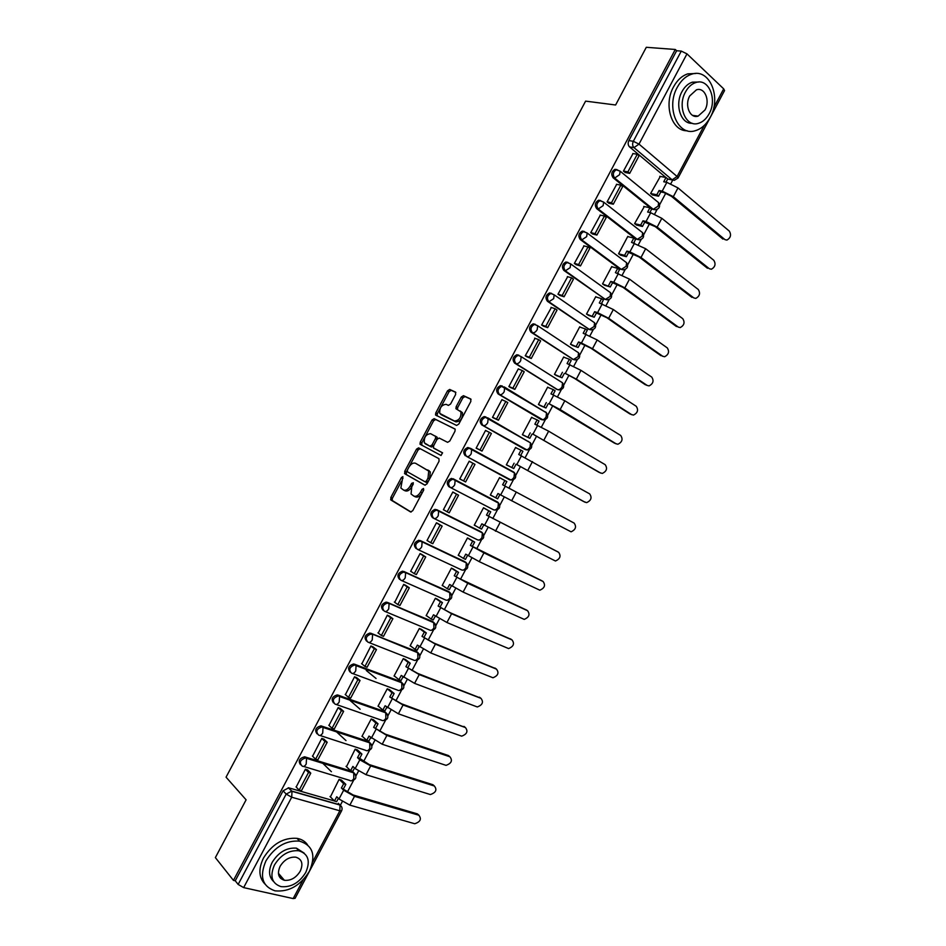 <?xml version="1.0" encoding="UTF-8"?>
<svg xmlns="http://www.w3.org/2000/svg" width="946" height="946" viewBox="0 0 946 946"><rect width="100%" height="100%" fill="white"/><g stroke="black" fill="none" stroke-linecap="round" stroke-linejoin="round"><path stroke-width="1.42" d="M402.89 476.654L401.435 477.529L390.828 497.466L390.899 499.996L410.588 511.952L412.728 510.71L423.595 490.276L423.512 488.479L422.011 489.366L420.603 492.003C418.404 495.598 416.122 496.946 413.745 496.035L411.061 493.978L411.77 486.883L413.307 482.732L411.605 483.382L410.221 485.984C408.045 489.543 405.799 490.879 403.481 490.004L400.856 488.006L402.89 476.654M423.761 489.886L422.188 492.795L420.603 492.003M413.272 484.009L411.794 486.788L410.221 485.984M616.993 169.618L614.947 169.322C611.494 171.522 610.88 174.336 613.114 177.765L651.711 208.983L653.556 209.515M600.544 200.493L598.582 200.221C595.046 202.42 594.419 205.223 596.69 208.64L635.759 238.983L637.841 239.444M584.226 231.439L582.216 231.131C578.597 233.307 577.947 236.11 580.276 239.527L619.807 268.971L621.64 269.456M567.907 262.397L565.862 262.03C562.149 264.206 561.486 266.997 563.851 270.414L605.393 299.444M551.601 293.355L549.496 292.941C545.7 295.105 545.014 297.884 547.427 301.301L589.204 329.421M535.211 324.265L533.154 323.851C529.252 325.992 528.542 328.77 531.002 332.188L573.016 359.374M518.786 355.152L516.8 354.762C512.815 356.89 512.07 359.669 514.577 363.075L556.816 389.326M502.361 386.051L500.458 385.672C496.366 387.789 495.598 390.556 498.152 393.962L540.615 419.255M485.937 416.938L484.115 416.583C479.918 418.688 479.125 421.443 481.715 424.86L524.427 449.173M280.56 878.326L282.511 878.089M455.641 394.482L455.487 392.07L449.693 389.445L447.553 390.804L435.775 412.941L435.538 414.998L456.599 425.44L458.786 424.092L470.86 401.411L470.682 398.952L463.469 395.676L461.281 397.048L456.173 406.662L455.937 408.719L460.915 411.841C461.305 417.505 459.141 420.556 454.423 421.005L439.795 413.426C439.393 407.892 441.51 404.853 446.145 404.332L448.404 405.396L450.556 404.037L455.641 394.482M233.449 880.383L215.369 857.608L246.102 799.819L226.059 777.174L585.598 101.127L615.61 104.994L646.295 47.3L675.29 49.476L233.449 880.383L235.247 880.785L238.156 884.439L286.189 794.096L291.817 791.104L339.827 804.821L341.577 806.702M418.617 447.86L416.524 449.149L404.746 471.297L404.841 473.78L424.837 485.156L427.001 483.879L439.062 461.199L438.932 458.656L418.617 447.86L420.178 448.688L418.073 449.977L409.027 466.993M420.261 442.113L432.038 419.977L434.155 418.652L455.192 429.188L454.955 431.305L449.799 441.013L447.612 442.338L439.192 438.045L437.04 439.37L433.646 445.732L433.422 447.86L442.492 452.791L441.061 455.487L420.036 444.23L420.261 442.113L421.81 442.953L433.575 420.828L432.038 419.977M665.842 177.458L629.528 146.89L633.986 147.623C632.436 145.956 632.212 143.851 633.323 141.297L681.286 51.096L686.985 53.875L723.69 88.853L724.53 90.603M340.335 805.271L342.31 801.569M347.336 792.109L353.532 780.462M355.956 775.897L358.51 771.096M363.5 761.696L369.531 750.367M371.944 745.838L374.711 740.623M379.677 731.293L385.519 720.284M387.919 715.779L390.911 710.15M395.842 700.891L401.518 690.213M403.907 685.708L407.111 679.677M411.995 670.489L417.505 660.131M419.894 655.649L423.311 649.204M428.16 640.087L433.493 630.06M435.87 625.59L439.512 618.743M444.324 609.697L449.48 599.989M451.857 595.531L455.712 588.282M460.489 579.295L465.467 569.93M467.844 565.471L471.912 557.821M476.642 548.905L481.455 539.87M483.82 535.401L488.101 527.36M492.807 518.514L497.43 509.811M499.807 505.341L504.301 496.898M508.972 488.112L513.418 479.752M515.783 475.282L520.454 466.508M525.16 457.663L529.393 449.705M531.77 445.223L536.607 436.118M541.349 427.202L545.369 419.657M547.746 415.164L552.76 405.739M557.537 396.752L561.345 389.61M563.733 385.117L568.913 375.361M573.725 366.303L577.308 359.575M579.709 355.057L585.066 344.983M589.914 335.865L593.284 329.539M595.696 324.998L601.218 314.604M606.102 305.416L609.248 299.504M611.672 294.939L617.371 284.226M622.291 274.967L625.211 269.468M627.659 264.88L633.524 253.859M638.479 244.529L641.187 239.444M643.635 234.833L649.666 223.481M654.656 214.092L657.139 209.421M659.61 204.774L665.818 193.114M670.844 183.654L672.689 180.178M675.29 49.476L676.638 50.741L681.286 51.096M235.247 880.785L283.102 790.797L288.707 787.829L334.411 800.955M295.081 898.298L293.177 898.582L243.654 887.608L238.156 884.439M341.541 780.178L339.117 779.338L330.402 796.91M307.864 770.221L305.428 769.181L296.181 787.025M324.23 739.441L321.817 738.377L312.582 756.221M357.564 750.048L355.164 749.161L346.461 766.745M340.595 708.66L338.195 707.573L328.995 725.428M373.587 719.906L371.222 718.972L361.963 736.39L362.531 736.579M356.961 677.892L354.573 676.768L345.408 694.636M389.61 689.776L387.269 688.794L378.01 706.213L378.613 706.426M376.059 678.495L366.268 670.454M373.327 647.123L370.95 645.964L361.821 663.856M405.633 659.646L403.303 658.617L394.056 676.035L394.695 676.272M389.681 616.354L387.328 615.16L378.258 633.087M421.644 629.516L419.35 628.451L410.091 645.858L410.789 646.13M406.047 585.586L403.706 584.368L394.73 602.33M437.667 599.386L435.397 598.274L426.138 615.68L426.918 616.012M422.401 554.817L420.083 553.564L410.635 571.337L411.238 571.609M453.69 569.267L451.431 568.108L442.184 585.503L443.095 585.917M438.767 524.06L436.461 522.771L427.013 540.533L427.876 540.946M469.701 539.149L467.478 537.931L458.219 555.337L459.401 555.893M455.121 493.292L452.838 491.979L443.39 509.74L444.927 510.521M485.712 509.019L483.512 507.766L474.265 525.172L476.122 526.106M471.498 462.499L469.204 461.187L459.756 478.96L462.097 480.178L459.78 478.924M490.3 495.006L492.547 496.189L490.312 494.983L499.559 477.6L501.782 478.806L499.535 477.647M471.522 462.44L469.181 461.234M486.954 431.187L485.582 430.406L476.134 448.168L478.499 449.326M517.273 448.404L515.594 447.446L506.335 464.841L508.605 465.964M502.728 400.087L501.948 399.614L492.499 417.375L494.853 418.57M532.704 417.919L531.628 417.281L522.381 434.687L524.616 435.858M518.857 369.177L518.313 368.834L508.877 386.595L511.207 387.825M548.503 387.647L547.663 387.127L538.416 404.521L540.627 405.739M535.093 338.325L525.243 355.814L527.561 357.068M564.395 357.422L563.698 356.973L554.451 374.368L556.638 375.633M551.376 307.497L541.609 325.034L543.915 326.323M580.347 327.233L579.732 326.808L570.485 344.214L572.649 345.515M567.695 276.693L557.974 294.253L560.257 295.578M596.323 297.056L595.767 296.666L586.508 314.06L588.66 315.408M584.013 245.901L574.34 263.473L576.611 264.833M612.31 266.89L611.79 266.512L602.543 283.906L604.671 285.302M600.343 215.109L590.706 232.704L592.953 234.088M628.298 236.737L627.825 236.358L618.578 253.753L620.671 255.207M616.686 184.328L607.072 201.936L609.295 203.343M644.297 206.583L634.6 223.611L636.682 225.101M633.028 153.548L623.426 171.155L625.649 172.61M660.308 176.429L650.635 193.469L652.681 195.006M470.67 448.428L467.773 447.493L514.435 472.858C516.859 476.997 515.724 479.397 511.006 480.036L466.638 456.445C463.989 453.028 464.817 450.272 469.133 448.179L471.664 449.35L471.214 453.737C469.784 456.067 468.258 456.977 466.638 456.445L509.504 479.728C511.136 480.272 512.649 479.409 514.045 477.151L514.435 472.858L513.595 472.019L470.966 448.581M450.036 487.308L448.853 486.658C446.169 483.229 447.032 480.485 451.443 478.416L498.755 503.225M433.327 518.101L432.428 517.557C429.685 514.116 430.584 511.372 435.113 509.338L480.308 531.356L482.85 533.378M415.992 548.455C413.213 545.014 414.147 542.271 418.794 540.261L464.344 561.38L466.946 563.532M399.567 579.366C396.729 575.901 397.698 573.17 402.464 571.183L448.38 591.392L451.029 593.674M383.13 610.276C380.257 606.8 381.262 604.068 386.145 602.105L432.417 621.416L435.113 623.816M366.658 641.175C363.784 637.663 364.837 634.955 369.839 633.04L416.453 651.439L419.184 653.958M350.103 672.038C347.336 668.455 348.471 665.771 353.52 663.974L400.489 681.475L403.256 684.1M333.548 702.902C330.899 699.26 332.117 696.599 337.214 694.908L384.525 711.498L387.328 714.23M316.993 733.765C314.45 730.064 315.763 727.427 320.895 725.854L368.562 741.522L371.388 744.36M300.438 764.64C298.014 760.868 299.397 758.254 304.588 756.8L352.598 771.558L355.448 774.49M528.932 441.959L528.187 441.321M467.773 447.493C463.469 449.587 462.641 452.33 465.29 455.759M513.122 472.137L512.224 471.333M449.09 591.865L448.38 591.392M433.315 622.054L432.417 621.416M417.529 652.255L416.453 651.439M401.719 682.456L400.489 681.475M385.921 712.716L384.525 711.498M370.099 742.977L368.562 741.522M354.194 773.083L352.598 771.558M672.31 179.965L667.687 179.007M676.638 50.741L628.865 140.587C627.754 143.13 627.978 145.235 629.528 146.89M338.325 803.308L340.016 805.046L291.995 791.329L288.707 787.829M403.765 490.146L405.054 490.785C407.371 491.672 409.618 490.335 411.794 486.788M414.052 496.189L415.329 496.827C417.706 497.738 419.989 496.39 422.188 492.795M401.388 481.36L392.401 498.246L392.188 500.458L411.096 512.058M438.932 458.668L420.178 448.688M407.288 470.257L406.307 472.089L406.402 474.585L425.18 485.263M407.371 470.091L407.43 471.829L425.014 481.762L426.528 480.875L428.006 478.085L428.727 471.084L415.542 463.28C413.201 462.476 410.966 463.836 408.814 467.359L407.371 470.091M425.014 481.762L426.599 482.566L428.1 481.68L426.528 480.875M415.542 463.28L430.3 471.9L429.579 478.901L428.1 481.68M455.097 429.046L435.692 419.504L433.575 420.828M433.776 448.227L442.61 452.874M430.607 433.682C425.972 434.143 423.879 437.194 424.328 442.823L429.922 446.216L432.062 444.904L435.444 438.554L435.668 436.437L430.607 433.682M435.314 436.071L437.218 437.289L436.993 439.393L433.611 445.743L431.482 447.044L425.239 443.769M421.81 442.953L421.821 445.341M442.101 415.164L440.777 414.419M460.146 410.942L462.452 412.716C462.842 418.38 460.678 421.431 455.96 421.881L442.314 415.282M471.073 399.318L464.994 396.575L462.807 397.935L457.698 407.537L457.509 409.677M440.257 408.27L437.312 413.804L437.147 415.968M455.866 392.436L451.207 390.331L449.066 391.691L440.611 407.596M304.849 756.835L304.198 758.042M341.376 780.012L345.822 784.364L343.682 783.726L341.4 787.994L353.118 794.983L417.411 813.903L418.983 815.275M338.372 798.377L336.634 801.652L334.47 801.026L336.752 796.745L338.987 799.003L349.831 805.117L414.738 823.741C420.402 821.838 421.774 819 418.841 815.227L354.502 796.343L343.658 790.229L341.4 787.994M345.822 784.364L343.552 788.633M307.45 769.796L310.773 773.142L308.538 772.468L299.161 790.123L296.027 786.859M308.538 772.468L305.381 769.287M310.773 773.142L301.407 790.761L299.161 790.123M334.47 801.026L330 796.497M343.682 783.726L339.236 779.374M331.419 771.723L322.562 763.055M432.913 784.719L434.415 786.02L370.69 765.893L359.823 759.815L357.529 757.663L359.657 758.349L369.283 764.593L432.913 784.719L434.368 786.008C437.277 789.768 435.94 792.606 430.383 794.545L366.019 774.679L355.164 768.59L352.882 766.414L350.599 770.694L346.035 766.331M357.375 749.871L361.928 754.08L359.799 753.394L357.529 757.663M361.928 754.08L359.657 758.349M354.537 767.986L352.74 771.357L350.599 770.694M323.78 739.015L327.198 742.255L324.986 741.546L315.609 759.189L312.417 756.055M324.986 741.546L321.758 738.471M327.198 742.255L317.832 759.875L315.609 759.189M359.799 753.394L355.258 749.185M345.988 740.6L336.137 731.495M373.374 719.717L378.033 723.785L375.929 723.063L373.658 727.344L385.436 734.202L448.428 755.547L449.823 756.717M370.69 737.596L368.845 741.061L366.729 740.363L368.999 736.083L382.208 744.242L446.027 765.349C451.479 763.387 452.767 760.537 449.906 756.788L386.867 735.456L373.658 727.344M378.033 723.785L375.763 728.053M340.122 708.235L343.623 711.368L341.435 710.612L332.046 728.254L328.794 725.239M341.435 710.612L338.148 707.667M343.623 711.368L334.257 728.988L332.046 728.254M366.729 740.363L362.082 736.165M375.929 723.063L371.27 718.995M360.13 709.264L350.233 700.619M389.35 689.563L394.139 693.501L392.058 692.732L389.776 697.013L401.589 703.812L465.196 727.379M386.843 707.206L384.951 710.777L382.858 710.032L385.128 705.763L398.384 713.804L461.672 736.154C467.017 734.167 468.27 731.305 465.432 727.569L403.055 705.018L389.776 697.013M394.139 693.501L391.869 697.77M356.441 677.454L360.048 680.481L357.884 679.689L348.495 697.332L345.172 694.435M357.884 679.689L354.525 676.863M360.048 680.481L350.682 698.101L348.495 697.332M382.858 710.032L378.116 706M392.058 692.732L387.281 688.806M405.326 659.409L410.233 663.217L408.175 662.413L405.905 666.682L417.742 673.434L480.556 698.042M402.996 676.828L401.057 680.493L398.976 679.713L401.258 675.432L414.573 683.367L477.316 706.958C482.543 704.947 483.761 702.074 480.97 698.349L419.232 674.593L405.905 666.682M410.233 663.217L407.963 667.486M372.748 646.662L376.473 649.595L374.32 648.767L364.943 666.41L361.561 663.631M374.32 648.767L370.903 646.059M376.473 649.595L367.107 667.214L364.943 666.41M398.976 679.713L394.151 675.834M408.175 662.413L403.303 658.629M421.277 629.244L426.339 632.933L424.305 632.082L422.022 636.362L433.907 643.043L495.893 668.704M419.161 646.437L417.151 650.209L415.105 649.382L417.375 645.113L430.749 652.929L492.949 677.762C498.069 675.728 499.252 672.854 496.496 669.141L435.42 644.155L422.022 636.362M426.339 632.933L424.068 637.202M389.031 615.87L392.886 618.719L390.769 617.844L381.38 635.476L377.939 632.827M390.769 617.844L387.281 615.255M392.886 618.719L383.52 636.339L381.38 635.476M415.105 649.382L410.186 645.68M424.305 632.082L419.338 628.475M309.377 871.278C316.2 855.397 312.925 845.357 299.563 841.136C286.011 840.178 274.801 846.741 265.956 860.836C259.275 876.457 262.302 886.449 275.026 890.836C288.944 892.161 300.39 885.633 309.377 871.278M307.497 844.731C305.061 841.313 301.573 839.185 297.056 838.357C283.516 837.376 272.342 843.915 263.52 857.963C258.305 868.783 258.755 877.45 264.892 883.99M273.489 881.424C268.759 876.741 268.309 870.379 272.176 862.338C278.562 852.157 286.65 847.439 296.441 848.16L304.163 853.115M305.747 872.472C310.655 861.037 308.337 853.8 298.759 850.75C288.944 850.04 280.844 854.782 274.446 864.987C269.598 876.292 271.798 883.505 281.045 886.639C291.037 887.537 299.279 882.819 305.747 872.472M280.087 866.347C276.965 873.643 278.396 878.29 284.391 880.3C290.812 880.856 296.098 877.817 300.26 871.16C303.418 863.816 301.94 859.145 295.814 857.171C289.464 856.698 284.226 859.748 280.087 866.347M279.425 876.836L281.506 876.907M710.15 117.493C721.798 97.485 709.583 67.745 691.621 74.202C685.803 76.118 681.025 80.469 677.289 87.28C665.582 107.69 678.093 136.638 695.322 130.702C701.353 128.904 706.295 124.494 710.15 117.493M695.771 73.504L687.837 73.847C682.031 75.751 677.265 80.091 673.54 86.878C663.229 104.994 671.814 131.459 687.198 130.749M692.271 123.276C680.919 124.293 674.427 104.864 681.995 91.596C684.703 86.677 688.156 83.544 692.366 82.172L698.479 82.054M709.122 113.792C717.541 99.306 708.731 77.915 695.854 82.527C691.644 83.898 688.18 87.044 685.472 91.987C677.017 106.685 685.98 127.663 698.479 123.323C702.807 122.01 706.355 118.829 709.122 113.792M689.74 95.924C684.301 105.373 690.06 118.936 698.148 116.11L704.983 109.973C710.411 100.607 704.723 86.878 696.457 89.823L689.74 95.924M437.182 599.055L442.444 602.649L440.422 601.762L438.152 606.043L442.681 608.656L450.06 612.665L511.218 639.378M435.314 616.059L433.256 619.926L431.222 619.062L433.493 614.794L446.926 622.503L508.581 648.566C513.595 646.508 514.742 643.635 512.034 639.922L451.597 613.729L438.152 606.043M442.444 602.649L440.174 606.918M405.278 585.054L409.311 587.844L407.206 586.922L397.828 604.565L394.316 602.034M407.206 586.922L403.658 584.462M409.311 587.844L399.945 605.464L397.828 604.565M431.222 619.062L426.22 615.515M440.422 601.762L435.373 598.31M453.004 568.83L458.538 572.377L456.54 571.443L454.269 575.724L458.822 578.29L526.544 610.064M451.467 585.68L449.35 589.642L447.34 588.743L449.622 584.474L463.102 592.078L524.214 619.37C529.121 617.3 530.233 614.415 527.561 610.714L467.773 583.292L454.269 575.724M458.538 572.377L456.268 576.646M421.431 554.19L425.724 556.969L423.642 556L414.265 573.643L410.694 571.23M423.642 556L420.036 553.67M425.724 556.969L416.358 574.577L414.265 573.643M447.34 588.743L442.255 585.361M456.54 571.443L451.408 568.156M468.589 538.475L474.632 542.093L472.657 541.136L470.387 545.404L541.845 580.761M467.608 555.302L465.456 559.37L463.469 558.424L465.739 554.155L479.279 561.652L539.835 590.186C544.636 588.093 545.724 585.196 543.087 581.506L483.95 552.866L470.387 545.404M474.632 542.093L472.361 546.362M437.359 523.209L442.149 526.094L440.091 525.089L430.702 542.72L427.06 540.438M440.091 525.089L436.402 522.866M442.149 526.094L432.783 543.702L430.702 542.72M463.469 558.424L458.29 555.207M472.657 541.136L467.442 538.002M483.501 507.789L490.738 511.821L488.775 510.816L486.504 515.097L557.135 551.471M483.761 524.935L481.549 529.098L479.587 528.116L481.857 523.836L555.456 561.002C560.15 558.885 561.203 555.976 558.613 552.298L486.504 515.097M490.738 511.821L488.467 516.09M452.815 492.015L458.562 495.219L456.528 494.179L447.151 511.81L443.438 509.646M456.528 494.179L452.779 492.074M458.562 495.219L449.196 512.827L447.151 511.81M479.587 528.116L474.324 525.054M488.775 510.816L483.465 507.86M499.914 494.557L497.643 498.814L495.704 497.797L497.974 493.516L571.077 531.818C575.665 529.677 576.693 526.768 574.139 523.091L502.622 484.778L504.892 480.509L499.5 477.706M504.892 480.509L506.831 481.549L504.573 485.795M463.587 480.899L465.609 481.963L474.975 464.356L472.965 463.256L463.587 480.899L459.815 478.853M472.965 463.256L469.157 461.293M495.704 497.797L490.359 494.912M583.694 501.569L586.686 502.633C591.179 500.481 592.172 497.561 589.665 493.883L518.739 454.47L521.01 450.19L515.535 447.564M521.01 450.19L522.925 451.277L520.714 455.428M585.184 502.302L516.812 464.557L583.493 501.463M516.008 464.273L513.737 468.542L506.382 464.758M506.347 464.829L513.737 468.542M476.145 448.144L482.022 451.088L491.388 433.481L489.401 432.357L480.024 449.989L476.181 448.061M489.401 432.357L485.523 430.501M482.022 451.088L480.024 449.989M514.092 463.209L511.821 467.49M599.421 472.503L602.295 473.449C606.682 471.285 607.651 468.365 605.192 464.687L548.645 431.187L534.857 424.163L537.127 419.882L531.557 417.411M537.127 419.882L539.019 421.005L536.867 425.061M600.71 473.106L532.965 434.167L598.995 472.302M532.101 434.013L529.831 438.282L522.417 434.616M523.516 435.337L529.831 438.282M493.445 417.919L498.436 420.225L507.801 402.618L505.826 401.447L496.461 419.078L492.559 417.281M505.826 401.447L501.9 399.72M498.436 420.225L496.461 419.078M530.209 432.901L527.939 437.17M615.148 443.438L617.892 444.265C622.196 442.089 623.13 439.157 620.706 435.479L564.821 400.773L550.974 393.855L553.244 389.575L547.58 387.269M553.244 389.575L555.113 390.745L553.008 394.695M616.236 443.899L560.15 409.547L549.129 403.776L614.498 443.154M548.195 403.741L545.925 408.01L538.44 404.462M539.918 405.432L545.925 408.01M510.178 387.387L514.849 389.362L524.214 371.754L522.263 370.536L512.886 388.167L508.924 386.5M522.263 370.536L518.266 368.928M514.849 389.362L512.886 388.167M546.315 402.594L544.045 406.863M630.876 414.348L633.489 415.093C637.699 412.894 638.609 409.961 636.232 406.283L580.986 370.359L567.08 363.548L569.35 359.279L563.615 357.127M569.35 359.279L571.195 360.485L569.149 364.328M631.751 414.703L576.327 379.121L565.282 373.398L574.577 378.447L629.989 413.993M564.289 373.481L562.019 377.75L554.474 374.32M556.106 375.42L562.019 377.75M526.697 356.737L531.262 358.499L540.627 340.891L538.7 339.638L529.322 357.269L525.29 355.708M538.7 339.638L534.632 338.148M531.262 358.499L529.322 357.269M562.432 372.286L560.162 376.567M646.603 385.259L649.086 385.909C653.201 383.709 654.088 380.765 651.747 377.087L597.163 339.945L583.197 333.24L585.468 328.971L579.638 326.997M585.468 328.971L587.289 330.213L585.29 333.973M647.277 385.507L592.492 348.719L581.435 343.008L578.55 341.991L580.383 343.209L590.73 348.081L645.491 384.845M580.383 343.209L578.112 347.478L570.497 344.19M572.224 345.361L578.112 347.478M543.146 326.051L547.675 327.635L557.028 310.04L555.125 308.739L545.759 326.37L541.656 324.927M555.125 308.739L550.998 307.367M547.675 327.635L545.759 326.37M578.55 341.991L576.28 346.26M662.33 356.157L664.671 356.737C668.704 354.525 669.567 351.581 667.273 347.892L613.327 309.531L599.303 302.945L601.573 298.676L595.661 296.855M601.573 298.676L603.382 299.953L601.443 303.607M662.791 356.311L608.668 318.305L597.588 312.629L594.656 311.683L596.465 312.949L606.871 317.726L660.982 355.696M596.465 312.949L594.206 317.217L586.52 314.048M588.294 315.29L594.206 317.217M559.559 295.353L564.076 296.784L573.442 279.176L571.561 277.84L562.184 295.459L558.022 294.159M571.561 277.84L567.364 276.599M564.076 296.784L562.184 295.459M594.656 311.683L592.385 315.952M678.046 327.032L680.257 327.576C684.195 325.341 685.046 322.385 682.787 318.696L629.492 279.129L615.408 272.649L617.691 268.368L611.684 266.725M617.691 268.368L619.464 269.705L617.584 273.252M678.317 327.115L624.833 287.891L613.741 282.251L610.761 281.388L612.559 282.688L623.012 287.359L676.485 326.547M612.559 282.688L610.288 286.957L602.567 283.918M604.352 285.219L610.288 286.957M575.948 264.644L580.489 265.921L589.843 248.325L587.986 246.941L578.621 264.573L574.388 263.378M587.986 246.941L583.729 245.818M580.489 265.921L578.621 264.573M610.761 281.388L608.491 285.657M693.749 297.907L695.83 298.404C699.697 296.169 700.525 293.201 698.302 289.511L645.657 248.715L631.526 242.353L633.796 238.073L627.706 236.583M633.796 238.073L635.558 239.444L633.714 242.897M693.832 297.931L640.998 257.489L629.894 251.873L626.879 251.092L628.641 252.44L639.153 257.005L691.975 297.399M628.641 252.44L626.382 256.709L624.608 255.361L618.625 253.788M620.399 255.136L626.382 256.709M592.326 233.934L596.891 235.069L606.256 217.474L604.411 216.043L595.046 233.674L590.753 232.598M604.411 216.043L600.095 215.049M596.891 235.069L595.046 233.674M626.879 251.092L624.608 255.361M709.394 268.782L711.404 269.232C715.188 266.997 715.992 264.017 713.828 260.316L661.822 218.313L650.706 212.732L647.632 212.058L649.902 207.777L643.729 206.453M649.902 207.777L651.64 209.184L649.855 212.543M709.346 268.735L657.163 227.087L646.047 221.494L642.984 220.796L644.734 222.18L655.282 226.65L707.466 268.262M644.734 222.18L642.464 226.449L640.714 225.065L634.683 223.67M636.433 225.042L642.464 226.449M608.704 203.213L613.292 204.218L622.657 186.622L620.848 185.156L611.471 202.775L607.119 201.829M620.848 185.156L616.449 184.281M613.292 204.218L611.471 202.775M642.984 220.796L640.714 225.065M724.991 239.657L726.977 240.071C730.679 237.824 731.471 234.845 729.342 231.131L677.986 187.911L666.859 182.353L663.737 181.762L666.008 177.493L659.74 176.323M666.008 177.493L667.722 178.936L665.996 182.188M724.861 239.551L673.327 196.685L662.2 191.116L659.09 190.501L660.816 191.932L663.926 192.546L671.423 196.295L722.957 239.113M660.816 191.932L658.546 196.2L656.82 194.77L650.73 193.54M652.456 194.959L658.546 196.2M625.058 172.491L629.705 173.366L639.058 155.771L637.273 154.269L627.896 171.888L623.485 171.06M637.273 154.269L632.815 153.512M629.705 173.366L627.896 171.888M659.09 190.501L656.82 194.77M402.984 478.321L401.435 477.529M423.595 490.158L422.011 489.366M413.177 484.175L411.605 483.382M657.612 201.841L658.653 202.692C660.521 206.429 659.433 208.794 655.401 209.811L653.272 209.314L614.663 178.073C612.429 174.632 613.043 171.817 616.496 169.618L620.15 171.202L619.618 174.643L614.663 178.073L613.114 177.765M651.711 208.983L653.272 209.314L658.18 206.074L658.653 202.692L620.15 171.202L614.947 169.322M641.849 232.089L642.641 232.716C644.557 236.488 643.469 238.853 639.378 239.823L637.308 239.35L598.227 208.995C595.945 205.566 596.571 202.751 600.119 200.564L603.654 202.113L603.134 205.649L598.227 208.995L596.69 208.64M635.759 238.983L637.308 239.35L642.168 236.181L642.641 232.716L603.654 202.113L598.582 200.221M626.004 262.267L626.619 262.74C628.593 266.536 627.505 268.912 623.343 269.846L621.333 269.397L581.778 239.917C579.46 236.5 580.111 233.697 583.729 231.51L587.17 233.023L586.65 236.654L581.778 239.917L580.276 239.527M619.807 268.971L621.333 269.397L626.157 266.299L626.619 262.74L587.17 233.023L582.216 231.131M610.123 292.409L610.596 292.752C612.63 296.595 611.542 298.971 607.32 299.858L605.357 299.433L565.33 270.84C562.965 267.422 563.639 264.632 567.352 262.456L570.675 263.922L570.154 267.659L565.33 270.84L563.851 270.414M603.867 298.971L605.357 299.433L610.146 296.417L610.596 292.752L570.675 263.922L565.862 262.03M594.218 322.527L594.573 322.775C596.666 326.666 595.578 329.031 591.274 329.882L589.382 329.48L548.893 301.774C546.469 298.357 547.166 295.566 550.974 293.402L554.179 294.833L553.67 298.664L548.893 301.774L547.427 301.301M587.915 328.983L589.382 329.48L594.135 326.536L594.573 322.775L554.179 294.833L549.496 292.941M578.302 352.633L578.55 352.799C580.714 356.725 579.602 359.102 575.239 359.918L573.406 359.527L532.444 332.708C529.985 329.291 530.694 326.512 534.596 324.36L537.683 325.743L537.186 329.681C535.743 332.034 534.159 333.039 532.444 332.708L531.002 332.188M571.952 358.983L573.406 359.527L578.112 356.654L578.55 352.799L537.683 325.743L533.154 323.851M562.385 382.728L562.527 382.811C564.75 386.784 563.639 389.161 559.181 389.941L557.431 389.575L515.996 363.642C513.489 360.225 514.234 357.446 518.219 355.306L521.175 356.642L520.69 360.686C519.248 363.039 517.687 364.021 515.996 363.642L514.577 363.075M556 388.995L557.431 389.575C559.145 389.989 560.694 389.054 562.101 386.772L562.527 382.811L521.175 356.642L516.8 354.762M504.171 386.89L546.492 412.823C548.786 416.855 547.663 419.244 543.134 419.965L499.535 394.577C496.993 391.159 497.762 388.392 501.853 386.264L504.679 387.553L504.194 391.703C502.764 394.044 501.203 395.002 499.535 394.577L498.152 393.962M540.048 418.995L541.455 419.622C543.134 420.083 544.683 419.173 546.09 416.902L546.492 412.823L500.458 385.672M487.568 417.73L530.458 442.846C532.823 446.926 531.699 449.315 527.076 450L483.087 425.511C480.485 422.093 481.289 419.326 485.487 417.221L488.171 418.451L487.71 422.72C486.268 425.061 484.73 425.984 483.087 425.511L481.715 424.86M524.096 449.007L525.479 449.669C527.135 450.178 528.672 449.291 530.067 447.02L530.458 442.846L484.115 416.583M667.699 178.995L672.133 179.823L633.986 147.623L638.999 144.111L677.1 176.5L704.25 125.416M713.792 107.489L723.69 88.853M686.985 53.875L638.999 144.111L633.323 141.297L628.865 140.587M312.665 861.936L339.851 810.805L291.711 797.218L243.654 887.608M293.177 898.582L303.11 879.898M453.075 478.735L497.62 502.078L498.4 502.87L498.034 507.281C496.638 509.539 495.125 510.379 493.516 509.788L450.178 487.391C447.493 483.962 448.357 481.207 452.779 479.137L455.156 480.249L454.719 484.754C453.288 487.084 451.774 487.97 450.178 487.391M436.638 509.634L481.632 532.137L482.354 532.882L482.011 537.411C480.615 539.669 479.125 540.473 477.541 539.835L433.978 518.455M420.213 540.533L465.657 562.196L466.319 562.894L465.988 567.541C464.592 569.799 463.114 570.58 461.553 569.906L417.694 549.472M403.776 571.443L449.669 592.255L449.965 597.683C448.57 599.93 447.115 600.686 445.578 599.965L401.4 580.489M387.34 602.342L433.682 622.314L433.942 627.825C432.559 630.06 431.104 630.793 429.59 630.024L385.105 611.494M370.903 633.252L417.706 652.385L417.919 657.955C416.536 660.202 415.093 660.911 413.603 660.095L368.81 642.488M354.466 664.163L401.719 682.444L401.884 688.109C400.501 690.332 399.082 691.018 397.616 690.154L352.503 673.481M338.029 695.085L385.732 712.515L385.862 718.25C384.478 720.474 383.071 721.136 381.628 720.225L336.208 704.474M321.593 725.996L322.74 727.072L369.744 742.586L369.827 748.392C368.455 750.616 367.06 751.254 365.641 750.296L319.89 735.456M305.144 756.918L306.268 758.03L353.745 772.657L353.804 778.546C352.432 780.757 351.049 781.372 349.653 780.379L303.583 766.426M302.046 765.964C298.971 762.393 300.189 759.709 305.712 757.912L306.516 758.314L306.208 764.049C304.801 766.331 303.418 766.97 302.046 765.964M318.518 735.007C315.467 731.447 316.65 728.763 322.042 726.93L323.035 727.427L322.716 733.008C321.297 735.29 319.902 735.964 318.518 735.007M334.979 704.049C331.975 700.513 333.11 697.817 338.372 695.937L339.555 696.528L339.212 701.967C337.805 704.262 336.386 704.959 334.979 704.049M351.439 673.091C348.483 669.579 349.571 666.871 354.715 664.955L356.074 665.629L355.72 670.927C354.301 673.233 352.882 673.954 351.439 673.091M367.899 642.133C364.979 638.633 366.031 635.925 371.045 633.986L372.594 634.742L372.227 639.898C370.808 642.204 369.366 642.949 367.899 642.133M384.36 611.187C381.486 607.699 382.491 604.979 387.387 603.004L389.113 603.844L388.723 608.857C387.304 611.175 385.85 611.944 384.36 611.187M400.82 580.229C397.982 576.764 398.952 574.033 403.729 572.034L405.633 572.945L405.219 577.829C403.8 580.146 402.334 580.95 400.82 580.229M417.269 549.283C414.49 545.83 415.424 543.087 420.071 541.065L422.141 542.046L421.727 546.812C420.296 549.129 418.818 549.957 417.269 549.283M433.729 518.337C430.986 514.896 431.884 512.153 436.425 510.107L438.648 511.147L438.223 515.783C436.792 518.112 435.29 518.964 433.729 518.337M513.938 472.243L514.648 473.071M545.558 411.912L546.445 412.799M283.102 790.797L286.189 794.096L291.711 797.218L291.995 791.329L288.282 787.746M724.553 90.544L678.069 177.978L674.309 180.331L672.133 179.823L677.1 176.5L678.046 178.014M295.057 898.357L341.612 810.781C342.57 808.487 342.038 806.571 340.016 805.046L339.851 810.805L341.636 810.734M392.484 500.765L390.899 499.996M392.401 498.246L390.828 497.466M406.402 474.585L404.841 473.78M406.307 472.089L404.746 471.297M418.073 449.977L416.524 449.149M429.579 478.901L428.006 478.085M429.2 470.753L427.627 469.937M435.692 419.504L434.155 418.652M431.482 447.044L429.922 446.216M433.611 445.743L432.062 444.904M436.993 439.393L435.444 438.554M455.96 421.881L454.423 421.005M457.698 407.537L456.173 406.662M462.807 397.935L461.281 397.048M464.994 396.575L463.469 395.676M437.312 413.804L435.775 412.941M449.066 391.691L447.553 390.804M451.207 390.331L449.693 389.445M418.841 815.227L417.411 813.903M338.987 799.003L343.658 790.229M349.831 805.117L354.502 796.343M355.164 768.59L359.823 759.815M366.019 774.679L370.69 765.893M449.906 756.788L448.428 755.547M371.329 738.176L376 729.401M382.208 744.242L386.867 735.456M465.432 727.569L463.942 726.374M387.505 707.762L392.164 698.988M398.384 713.804L403.055 705.018M480.97 698.349L479.445 697.202M403.67 677.36L408.329 668.586M414.573 683.367L419.232 674.593M496.496 669.141L494.947 668.03M419.835 646.946L424.494 638.183M430.749 652.929L435.42 644.155M512.034 639.922L510.462 638.869M436 616.544L440.659 607.781M446.926 622.503L451.597 613.729M527.561 610.714L525.964 609.697M452.164 586.142L456.823 577.379M463.102 592.078L467.773 583.292M543.087 581.506L541.467 580.537M468.329 555.751L472.988 546.977M479.279 561.652L483.95 552.866M558.613 552.298L556.969 551.376M484.494 525.349L489.153 516.575M495.456 531.226L500.127 522.44M500.647 494.959L505.306 486.185M511.632 500.801L516.303 492.026M516.812 464.557L521.471 455.795M527.809 470.375L532.48 461.601M532.965 434.167L537.624 425.404M543.985 439.961L548.645 431.187M549.129 403.776L553.788 395.014M560.15 409.547L564.821 400.773M565.282 373.398L569.941 364.624M576.327 379.121L580.986 370.359M581.435 343.008L586.094 334.245M592.492 348.719L597.163 339.945M597.588 312.629L602.247 303.867M608.668 318.305L613.327 309.531M613.741 282.251L618.4 273.477M624.833 287.891L629.492 279.129M629.894 251.873L634.553 243.11M640.998 257.489L645.657 248.715M646.047 221.494L650.706 212.732M657.163 227.087L661.822 218.313M662.2 191.116L666.859 182.353M673.327 196.685L677.986 187.911M304.588 756.8L306.516 758.314L353.993 772.953C357.162 776.973 356.299 779.599 351.404 780.793M320.895 725.854L323.035 727.427L370.052 742.941C373.138 747.009 372.239 749.587 367.344 750.698M337.214 694.908L339.555 696.528L386.098 712.929C389.113 717.033 388.179 719.587 383.272 720.604M353.52 663.974L356.074 665.629L402.145 682.929C405.089 687.056 404.108 689.587 399.2 690.509M369.839 633.04L418.191 652.917C421.065 657.092 420.036 659.587 415.117 660.426M386.145 602.105L434.238 622.906C437.04 627.127 435.964 629.598 431.033 630.332M402.464 571.183L450.284 592.906C453.004 597.151 451.892 599.61 446.95 600.249M418.794 540.261L466.319 562.894C468.968 567.186 467.821 569.61 462.842 570.166M435.113 509.338L482.354 532.882C484.943 537.151 483.773 539.563 478.865 540.107M451.443 478.416L498.4 502.87C500.895 507.068 499.748 509.48 494.935 510.071M392.188 500.458L390.603 499.677M406.082 474.253L404.521 473.461M430.3 471.9L428.727 471.084M437.218 437.289L435.668 436.437M421.585 445.058L420.036 444.23M462.452 412.716L460.915 411.841M457.462 409.606L455.937 408.719M437.076 415.862L435.538 414.998M299.563 841.136L297.056 838.357M296.441 848.16L298.759 850.75M278.408 873.264L284.391 880.3M691.621 74.202L687.837 73.847M692.366 82.172L695.854 82.527M692.567 115.388L698.148 116.11"/></g></svg>
